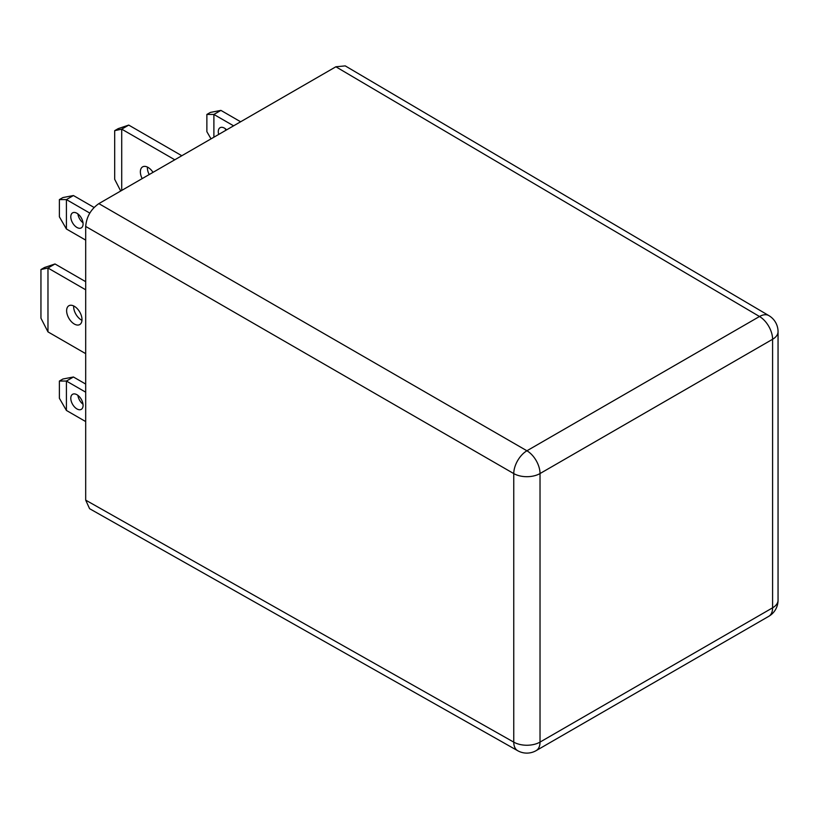 <?xml version="1.0" encoding="UTF-8"?>
<svg xmlns="http://www.w3.org/2000/svg" width="819" height="819" viewBox="0 0 819 819"><rect width="100%" height="100%" fill="white"/><g stroke="black" fill="none" stroke-linecap="round" stroke-linejoin="round"><path stroke-width="1.23" d="M226.617 129.863A8.692 5.016 -120 0 0 224.426 128.133A8.692 5.016 -120 0 0 220.086 127.703A8.692 5.016 -120 0 0 218.683 134.439M76.945 227.467A8.692 5.016 -120 0 0 81.286 227.897A8.692 5.016 -120 0 0 82.617 220.935A8.692 5.016 -120 0 0 76.945 213.278A8.692 5.016 -120 0 0 72.594 212.848A8.692 5.016 -120 0 0 71.263 219.809A8.692 5.016 -120 0 0 76.945 227.467M76.945 394.727A8.692 5.016 60 0 1 82.617 402.385A8.692 5.016 60 0 1 81.286 409.357A8.692 5.016 60 0 1 76.945 408.927A8.692 5.016 60 0 1 71.263 401.269A8.692 5.016 60 0 1 72.594 394.297A8.692 5.016 60 0 1 76.945 394.727M73.679 305.948A10.862 6.276 -120 0 0 81.337 319.973A10.862 6.276 -120 0 0 81.961 320.301M74.314 324.027A10.862 6.276 -120 0 0 79.74 324.559A10.862 6.276 -120 0 0 81.409 315.858A10.862 6.276 -120 0 0 74.314 306.286A10.862 6.276 -120 0 0 68.878 305.743A10.862 6.276 -120 0 0 67.209 314.455A10.862 6.276 -120 0 0 74.314 324.027M153.01 172.359A10.862 6.276 -120 0 0 148.055 167.414A10.862 6.276 -120 0 0 142.619 166.871A10.862 6.276 -120 0 0 142.178 178.614M759.5 316.421L759.5 316.503A18.622 10.749 60 0 1 772.593 339.271L540.028 473.546L540.028 742.096L772.593 607.821L772.593 339.271A18.622 10.749 180 0 0 778.05 331.664A18.622 18.622 0 0 0 768.887 315.622A18.622 10.749 120.5 0 0 759.5 316.503L335.882 66.779L98.853 203.624L526.924 450.778A18.622 10.637 120 0 0 513.759 473.587L85.688 226.433L85.688 500.133L513.759 742.137A18.622 10.749 119.5 0 0 517.69 750.706L89.588 508.691L85.688 500.133M85.688 226.433C86.517 216.779 90.909 209.183 98.853 203.624M335.882 66.779L345.239 65.889L768.887 315.622M174.795 159.787L121.714 129.146L121.714 190.428M181.818 155.733L128.737 125.092L118.202 128.634L114.691 130.661L121.714 129.146L128.737 125.092M147.42 167.076A10.862 6.276 -120 0 0 149.201 174.56M114.691 130.661L114.691 179.32L120.7 191.022M85.688 289.793L47.973 268.018L47.973 331.879L85.688 353.654M85.688 281.685L54.996 263.964L44.461 267.516L40.95 269.543L47.973 268.018L54.996 263.964M40.95 269.543L40.95 318.202L47.973 331.879M85.688 421.57L66.411 410.442L66.411 381.05L73.434 376.996L85.688 384.07M83.016 404.238A8.692 5.016 60 0 1 77.897 395.362M73.434 376.996L62.899 379.023L59.388 381.05L66.411 381.05L85.688 392.178M66.411 410.442L59.388 398.28L59.388 381.05M89.762 213.073L66.411 199.59L66.411 228.992L85.688 240.121M94.052 207.442L73.434 195.536L62.899 197.563L59.388 199.59L66.411 199.59L73.434 195.536M77.897 213.913A8.692 5.016 -120 0 0 83.016 222.778M59.388 199.59L59.388 216.83L66.411 228.992M233.61 125.829L213.892 114.445L213.892 137.213M240.632 121.775L220.915 110.391L210.381 112.418L206.869 114.445L213.892 114.445L220.915 110.391M225.379 128.767A8.692 5.016 -120 0 0 225.706 130.385M206.869 114.445L206.869 131.675L211.026 138.872M517.69 750.706A18.622 18.622 0 0 0 536.169 750.614A18.622 10.749 60 0 0 540.028 742.096A18.622 10.749 180 0 1 513.759 742.137L513.759 473.587A18.622 10.749 180 0 0 540.028 473.546A18.622 10.749 -120 0 0 526.924 450.778L526.791 450.778M526.924 450.778L759.5 316.503M778.05 600.214A18.622 10.749 180 0 1 772.593 607.821A18.622 10.749 -120 0 1 768.734 616.349A18.622 18.622 0 0 0 778.05 600.214L778.05 331.664M768.734 616.349L536.169 750.614"/></g></svg>
